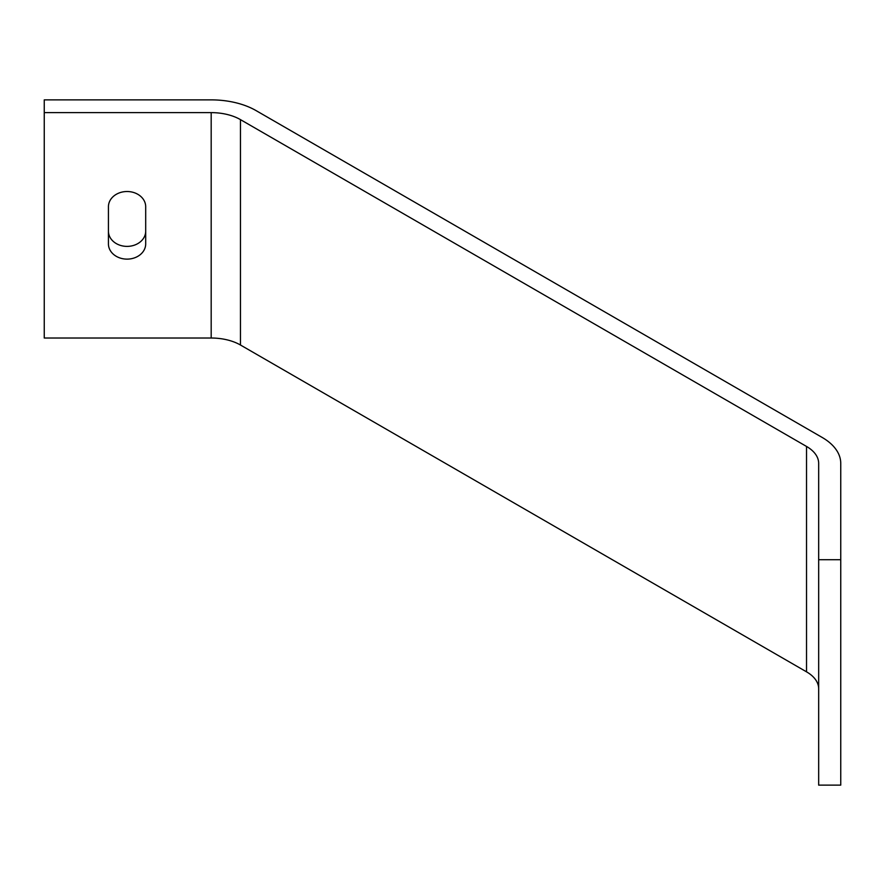 <?xml version="1.0" encoding="UTF-8"?>
<svg xmlns="http://www.w3.org/2000/svg" width="885" height="885" viewBox="0 0 885 885"><rect width="100%" height="100%" fill="white"/><g stroke="black" fill="none" stroke-linecap="round" stroke-linejoin="round"><path stroke-width="1.33" d="M108.435 231.173A18.629 15.211 180 0 0 127.064 246.384A18.629 15.211 180 0 0 145.693 231.173M145.693 243.917A18.629 15.211 0 0 1 127.064 259.128A18.629 15.211 0 0 1 108.435 243.917L108.435 206.725A18.629 15.211 0 0 1 127.064 191.514A18.629 15.211 0 0 1 145.693 206.725L145.693 243.917M806.534 671.837L240.466 345.017L240.466 119.63A41.407 23.906 0 0 0 211.183 112.627L44.25 112.627L44.25 99.872L211.183 99.872A63.488 36.661 0 0 1 256.086 110.614L822.154 437.433A63.488 36.661 180 0 1 840.75 463.353L840.75 559.729L818.669 559.729L818.669 463.353A41.407 23.906 180 0 0 806.534 446.449L806.534 671.837A41.407 23.906 180 0 1 818.669 688.74M818.669 559.729L818.669 785.128L840.75 785.128L840.75 559.729M240.466 345.017A41.407 23.906 0 0 0 211.183 338.026L44.25 338.026L44.25 112.627M240.466 119.63L806.534 446.449M211.183 112.627L211.183 338.026"/></g></svg>

